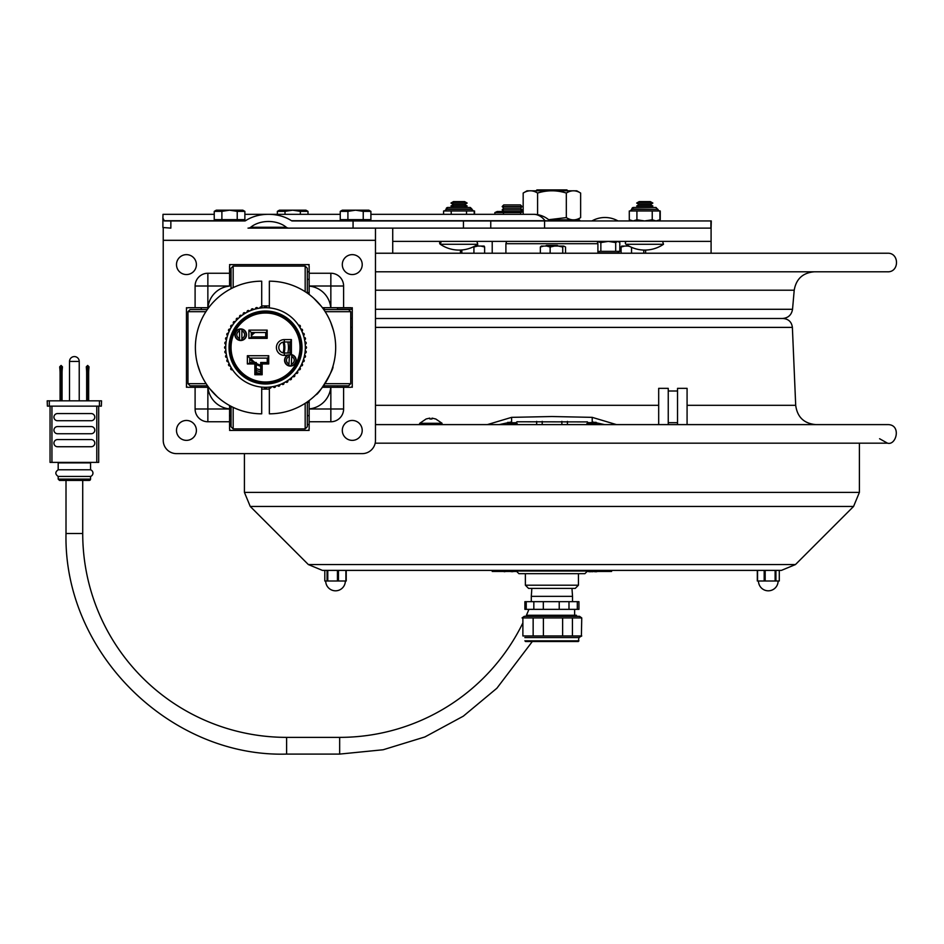<?xml version="1.0" encoding="UTF-8"?>
<svg xmlns="http://www.w3.org/2000/svg" width="944" height="944" viewBox="0 0 944 944"><rect width="100%" height="100%" fill="white"/><g stroke="black" fill="none" stroke-linecap="round" stroke-linejoin="round"><path stroke-width="1.42" d="M392.728 228.118L392.728 253.228M300.027 228.118L248.012 228.118A3.528 2.49 0 0 0 250.691 227.256A23.494 16.579 180 0 1 268.497 221.486A23.494 16.579 180 0 1 286.303 227.256A3.528 2.49 180 0 0 288.97 228.118L711.092 228.118L711.092 253.228M392.728 241.381L711.092 241.381M597.906 252.945L617.706 252.945L619.807 251.364L619.807 242.573L617.754 241.381L615.689 242.573L608.314 241.381M619.205 251.364L600.856 251.364L600.856 242.573L597.269 241.522M600.856 251.364L597.906 251.482M608.243 241.381L600.856 242.573M615.689 251.364L615.689 242.573M711.092 228.118L711.28 220.955L292.31 220.955A1.227 0.861 180 0 1 291.472 220.719A33.642 23.742 180 0 0 268.497 214.323A33.642 23.742 180 0 0 245.523 220.719A1.227 0.861 0 0 1 244.685 220.955L170.852 220.955L170.852 228.118L162.899 227.516L162.899 218.088L164.386 220.955L170.852 220.955M710.903 228.118L710.903 220.955M490.75 220.955L490.75 228.118L544.582 228.118L544.582 220.955M549.797 220.719A23.742 23.742 0 0 0 533.584 214.323A23.742 16.756 90 0 1 545.03 220.719L550.387 220.955M353.068 228.118L353.068 220.955M347.286 228.118L318.27 228.118M163.229 228.118L163.229 240.319L375.476 240.319L375.476 228.118L248.012 228.118M162.899 218.088L163.005 214.323L214.241 214.323M324.217 309.561L324.217 307.709L322.411 307.709L350.672 307.709A1.593 1.593 0 0 1 352.265 309.302L352.265 385.707A1.593 1.593 0 0 1 350.672 387.3L343.604 387.3L343.604 409A12.756 12.756 0 0 1 330.848 421.756L309.148 421.756L309.148 428.824A1.593 1.593 0 0 1 307.555 430.405L231.15 430.405A1.593 1.593 0 0 1 229.557 428.824L229.557 421.756L207.857 421.756A12.756 12.756 0 0 1 195.101 409L195.101 387.3L188.033 387.3A1.593 1.593 0 0 1 186.452 385.707L186.452 309.302A1.593 1.593 0 0 1 188.033 307.709L195.101 307.709L195.101 286.008A12.756 12.756 0 0 1 207.857 273.253L229.557 273.253L229.557 266.184A1.593 1.593 0 0 1 231.15 264.591L307.555 264.591A1.593 1.593 0 0 1 309.148 266.184L309.148 294.445L309.148 292.64L307.296 292.64M195.101 307.709L208.648 307.709M343.604 387.3L322.411 387.3L324.217 387.3L324.217 385.813M309.148 400.563L309.148 421.756M229.557 421.756L229.557 408.905A23.871 23.871 0 0 1 207.951 387.3L195.101 387.3M229.557 408.905L229.557 405.519L229.557 409L207.857 409L207.857 421.756M207.951 307.709A23.871 23.871 0 0 1 229.557 286.103L229.557 273.253M343.604 307.709L343.604 286.008A12.756 12.756 0 0 0 330.848 273.253L309.148 273.253M163.229 240.319L163.229 440.364A13.263 13.263 0 0 0 176.493 453.627L362.213 453.627A13.263 13.263 0 0 0 375.476 440.364L375.476 240.319M330.848 421.756L330.848 387.3L323.367 387.3M323.367 307.709L330.754 307.709A23.871 23.871 0 0 0 309.148 286.103M343.604 286.008L309.148 286.008L309.148 293.49M309.148 401.519L309.148 408.905A23.871 23.871 0 0 0 330.754 387.3M206.134 383.689L187.962 383.689L190.086 385.813L207.574 385.813M187.962 383.689L187.962 311.685L190.086 309.561L207.314 309.561M187.962 311.685L205.886 311.685M323.757 309.561L348.631 309.561L350.743 311.685L325.173 311.685M324.937 383.689L350.743 383.689L350.743 311.685M323.497 385.813L348.631 385.813L350.743 383.689M231.044 406.309L231.044 426.771L233.168 428.895L305.172 428.895L305.172 403.324M233.168 407.371L233.168 428.895M307.296 401.908L307.296 426.771L305.172 428.895M233.168 287.637L233.168 266.114L231.044 268.226L231.044 288.699M233.168 266.114L305.172 266.114L307.296 268.226L307.296 293.1M305.172 266.114L305.172 291.684M309.148 264.591L307.555 264.591L309.148 264.591M231.15 264.591L229.557 264.591L231.15 264.591M352.265 387.3L352.265 385.707L352.265 387.3M352.265 309.302L352.265 307.709L352.265 309.302L337.48 309.29M229.557 430.405L231.15 430.405L229.557 430.405M307.555 430.405L309.148 430.405L307.555 430.405M186.452 307.709L186.452 309.302L186.452 307.709M186.452 385.707L186.452 387.3L186.452 385.707M186.452 274.551A9.947 9.947 0 0 1 177.826 259.624A9.947 9.947 0 0 1 195.066 259.624A9.947 9.947 0 0 1 186.452 274.551M186.452 440.364A9.947 9.947 0 0 1 177.826 425.437A9.947 9.947 0 0 1 195.066 425.437A9.947 9.947 0 0 1 186.452 440.364M352.265 440.364A9.947 9.947 0 0 1 343.64 425.437A9.947 9.947 0 0 1 360.879 425.437A9.947 9.947 0 0 1 352.265 440.364M352.265 274.551A9.947 9.947 0 0 1 343.64 259.624A9.947 9.947 0 0 1 360.879 259.624A9.947 9.947 0 0 1 352.265 274.551M580.371 220.955L579.309 219.846L548.806 219.846M548.653 219.716L566.317 217.616C571.085 220.613 575.864 220.613 580.631 217.616L576.784 219.846M580.631 217.616L580.631 193.048L576.784 190.818L527.035 190.818L523.177 193.048C527.979 190.051 532.782 190.051 537.584 193.048L537.584 214.666M523.177 214.323L523.177 193.048M566.317 217.616L566.317 193.048C571.085 190.051 575.864 190.051 580.631 193.048L580.631 193.048M537.584 193.048C547.166 190.051 556.736 190.051 566.317 193.048M626.037 244.284A1.593 1.593 0 0 1 626.934 241.381A1.593 1.593 0 0 0 626.037 244.284A33.158 33.158 0 0 0 663.49 244.284L626.037 244.284M477.782 244.284L440.317 244.284A1.593 1.593 0 0 1 441.226 241.381L440.317 244.284A33.158 33.158 0 0 0 477.782 244.284L476.885 241.381M464.59 201.591L453.509 201.591L450.961 203.054L467.15 203.054L464.59 201.591M467.15 203.054L464.59 204.529L453.509 204.529L450.961 203.054M464.59 204.529L467.15 206.004L450.961 206.004L453.509 204.529M650.31 201.591L639.218 201.591L636.669 203.054L652.859 203.054L650.31 201.591M652.859 203.054L650.31 204.529L639.218 204.529L636.669 203.054M650.31 204.529L652.859 206.004L636.669 206.004L639.218 204.529M471.953 209.072L470.029 207.479L447.751 207.479A1.593 1.593 90 0 0 446.158 209.072L471.953 209.072L470.36 207.479L448.07 207.479A1.593 1.593 90 0 0 446.488 209.072M466.855 210.984L474.537 210.984L474.537 214.323M472.802 210.925L473.404 210.984M473.215 210.984L471.622 209.391L446.158 209.391L447.751 207.479L450.666 207.479M533.584 214.323L370.898 214.323L443.574 214.323L443.574 210.984L467.646 210.984M474.207 210.984L474.207 214.323M451.208 210.984L451.208 214.323M466.525 210.984L466.525 214.323M444.565 210.984L446.158 209.391A1.593 1.593 90 0 1 444.565 210.984L444.695 210.984M653.154 207.479L633.459 207.479L655.738 207.479L657.331 209.072L656.068 207.479M632.197 209.072A1.593 1.593 90 0 1 633.79 207.479M652.564 210.984L660.245 210.984L660.245 219.775L658.192 220.955M658.511 220.577L660.245 219.775M658.511 210.925L659.113 210.984M631.866 209.072A1.593 1.593 90 0 1 633.459 207.479L631.866 209.072L657.331 209.391L631.866 209.391A1.593 1.593 90 0 1 630.273 210.984L631.866 209.072M631.335 220.955L629.294 219.775L629.282 210.984L653.354 210.984M644.599 220.955L652.233 219.775L656.056 220.955L659.915 219.775L659.915 210.984M629.282 219.775L633.082 220.955M633.117 220.955L636.917 219.775L644.54 220.955M636.917 210.984L636.917 219.775M652.233 210.984L652.233 219.775M520.474 204.907L503.754 204.907L502.161 206.559L522.067 206.559L520.474 204.907M522.067 206.559L520.474 208.223L503.754 208.223L502.161 206.559M520.474 208.223L522.067 209.875L502.161 209.875L503.754 208.223M494.857 214.323L494.857 212.589L497.181 211.515L523.177 211.515M494.857 212.589L520.71 212.589L523.177 211.727M503.459 212.589L503.459 214.323M520.71 214.323L520.71 212.589M370.898 219.633L370.898 211.362L363.239 211.362L363.239 219.633L370.898 219.633M347.911 219.633L340.253 219.633L340.253 211.362L347.911 211.362L347.911 219.633L363.239 219.633M363.239 211.362L355.581 210.182L347.911 211.362M370.898 211.362L368.844 210.182L342.306 210.182L340.253 211.362M244.874 219.633L244.874 211.362L237.227 211.362L237.227 219.633L244.874 219.633M221.887 219.633L214.241 219.633L214.241 211.362L221.887 211.362L221.887 219.633L237.227 219.633M237.227 211.362L229.557 210.182L221.887 211.362M244.874 211.362L242.82 210.182L216.294 210.182L214.241 211.362M268.497 214.323L340.253 214.323L308.004 214.323L308.004 211.362L300.345 211.362L300.345 214.323M244.874 214.323L277.359 214.323L277.359 211.362L285.017 211.362L285.017 214.323M300.345 211.362L292.675 210.182L285.017 211.362M308.004 211.362L305.939 210.182L279.412 210.182L277.359 211.362M587.546 423.939L586.897 423.561L588.336 422.735L587.144 421.767M586.897 421.909L516.934 421.767M588.336 422.735L596.101 422.298M586.897 423.561L596.773 423.561L595.334 422.735M592.466 424.399L596.773 423.561M508.368 424.611L507.306 423.561L508.745 422.735L507.931 422.263M508.745 422.735L515.743 422.735L517.182 421.909M507.306 423.561L517.182 423.561L515.743 422.735M508.745 424.399L515.743 424.399L517.182 423.561M536.664 421.402L536.664 424.611M542.21 421.343L542.21 424.611M561.869 424.611L561.869 421.343M567.415 424.611L567.415 421.402M540.346 246.998L541.313 246.077L543.732 246.077L540.346 246.998L540.346 253.228M550.151 246.998L546.765 246.077L554.494 246.077L550.151 246.998L550.151 253.228M546.765 246.077L543.732 246.077M562.742 246.998L558.4 246.077L563.71 246.077L562.742 246.998L562.742 253.228M558.435 246.054L545.384 246.054L546.529 245.393L557.29 245.393L558.4 246.077L554.494 246.077M563.71 246.077L565.539 246.998L565.539 253.228M624.704 246.077L621.093 246.998L621.718 246.077L628.964 246.077M621.093 246.998L621.093 253.228M631.536 247.34L631.536 253.228M629.53 246.384L627.937 246.077M643.796 250.066L643.796 253.228M645.613 250.077L645.613 253.228M460.436 250.054L460.436 253.228M461.828 249.971L461.828 253.228M484.142 246.077L484.626 246.998L480.921 246.077L484.142 246.077M474.856 246.077L477.617 246.077L473.923 246.998L473.923 253.228M484.626 246.998L484.626 253.228M480.921 246.077L477.617 246.077M476.059 245.393L479.056 246.054L474.891 246.054M628.928 246.054L625.801 246.054L627.76 245.393M853.565 506.456L250.254 506.456L308.358 564.559L795.462 564.559L853.565 506.456L859.394 492.39L859.394 443.184M795.462 564.559L781.396 570.388L322.423 570.388L308.358 564.559M338.471 580.997L338.471 570.388L337.433 570.388L337.433 580.997L346.236 580.997L346.212 570.388L346.236 580.997M327.061 580.997L327.061 570.388L324.807 570.388L324.807 580.997L337.433 580.997M757.359 570.388L757.359 580.997L779.284 580.997L779.284 570.388L775.921 570.388L775.921 580.997M775.118 580.997L775.118 570.388L757.312 570.388L757.312 580.997M580.312 573.681L562.742 573.681M563.662 573.681L584.891 573.681L587.534 571.026L516.274 571.026L518.929 573.681L563.662 573.681M525.383 585.209L528.557 588.395L575.25 588.395L578.436 585.209L525.383 585.209L525.383 573.681M589.41 571.45L587.793 571.45M593.634 571.45L592.903 571.71M593.493 571.45L592.395 571.71M511.471 571.45L508.745 571.45M512.804 571.71L511.259 571.45M595.31 571.45L596.773 571.71L594.626 571.71M516.226 571.45L512.391 571.45M492.213 570.518L492.213 571.45L516.309 571.45M587.498 571.45L611.606 571.45L611.606 570.518M506.22 571.45L507.837 571.45M510.669 571.45L511.259 571.71M503.341 571.45L502.562 571.45M504.025 571.45L502.727 571.45M506.031 571.45L504.179 571.71M589.858 571.45L591.51 571.71M590.496 571.45L589.858 571.71M592.089 571.45L590.496 571.71M588.891 571.71L590.708 571.71M590.531 571.71L589.091 571.71M598.012 571.45L598.72 571.45M615.582 570.388L488.237 570.388M375.476 253.228L887.513 253.228C899.49 252.662 899.49 272.379 887.513 271.801L375.476 271.801M309.148 271.801L307.296 271.801M231.044 271.801L229.557 271.801M536.015 190.818L536.924 189.909L566.896 189.909L567.804 190.818M87.993 367.912L88.052 366.803L87.261 366.803L87.332 367.971L86.364 367.971L86.293 366.803L87.662 365.434L86.293 366.803L86.364 367.971A10.254 10.254 0 0 0 86.364 368.03A41.477 41.477 0 0 1 86.636 371.629L86.612 370.933M62.068 372.703A41.477 41.477 0 0 1 62.363 368.03A10.254 10.254 0 0 0 62.375 367.971L61.395 367.971L61.478 366.803L60.676 366.803L60.746 367.971L59.779 367.971L59.708 366.803L59.779 367.971A10.254 10.254 0 0 0 59.779 368.03A41.477 41.477 0 0 1 60.086 372.986L60.086 400.834M89.019 366.803L87.662 365.434L89.019 366.803L88.96 367.971L87.981 367.971A42.445 42.445 0 0 0 87.686 372.986L87.686 400.834L87.686 372.986M88.96 367.971A10.254 10.254 0 0 1 88.948 368.03A41.477 41.477 0 0 0 88.653 372.986C88.724 369.977 88.724 369.977 88.653 372.986C88.724 369.977 88.724 369.977 88.653 372.986L88.653 400.834M88.948 368.03A41.477 41.477 0 0 0 88.653 372.703M86.659 400.834L86.659 372.986C86.588 369.977 86.588 369.977 86.659 372.986C86.588 369.977 86.588 369.977 86.659 372.986A41.477 41.477 0 0 0 86.364 368.03M87.332 367.912L87.332 367.971A42.445 42.445 0 0 1 87.627 372.986L87.627 400.834L87.627 372.986C87.568 369.977 87.568 369.977 87.627 372.986L87.627 377.163M62.446 366.803L61.077 365.434L59.708 366.803L61.077 365.434L62.446 366.803L62.375 367.971M89.22 480.425A1.322 1.322 0 0 0 90.553 479.104L58.186 479.104L59.507 480.425L89.22 480.425L66.009 480.425L66.009 533.49L82.718 533.49L82.718 480.425M58.186 479.104L58.186 476.425L90.553 476.425A3.493 3.493 0 0 0 90.553 469.793L90.553 462.89A8.767 8.767 0 0 0 90.53 462.383M99.439 400.834L47.2 400.834L47.389 406.144L101.35 406.144L101.527 400.834L99.439 400.834L99.439 406.144M69.514 361.434A4.85 4.85 0 0 1 74.364 356.584A4.85 4.85 0 0 1 79.225 361.434L69.514 361.434L69.514 400.834M62.363 368.03A41.477 41.477 0 0 0 62.068 372.986C62.139 369.977 62.139 369.977 62.068 372.986C62.139 369.977 62.139 369.977 62.068 372.986L62.068 400.834M61.1 377.163L61.1 372.986A42.445 42.445 0 0 1 61.395 367.971L61.407 367.912M61.053 372.986L61.053 400.834L61.053 372.986C60.982 369.977 60.982 369.977 61.053 372.986A42.445 42.445 0 0 0 60.746 367.971L60.746 367.912M59.779 368.03A41.477 41.477 0 0 1 60.086 372.986C60.015 369.977 60.015 369.977 60.086 372.986C60.015 369.977 60.015 369.977 60.086 372.986M91.214 446.736L57.525 446.736A3.587 3.587 0 0 1 53.938 443.149A3.587 3.587 0 0 1 57.525 439.574L91.214 439.574A3.587 3.587 0 0 1 94.789 443.149A3.587 3.587 0 0 1 91.214 446.736M91.214 433.733L57.525 433.733A3.587 3.587 0 0 1 53.938 430.157A3.587 3.587 0 0 1 57.525 426.57L91.214 426.57A3.587 3.587 0 0 1 94.789 430.157A3.587 3.587 0 0 1 91.214 433.733M57.525 413.566L91.214 413.566A3.587 3.587 0 0 1 94.789 417.154A3.587 3.587 0 0 1 91.214 420.729L57.525 420.729A3.587 3.587 0 0 1 53.938 417.154A3.587 3.587 0 0 1 57.525 413.566M98.695 406.144L98.695 462.383L50.044 462.383L50.044 406.144M58.186 476.425C55.059 474.207 55.059 472 58.186 469.793L90.553 469.793M522.882 622.934A203.88 203.88 0 0 1 339.663 737.37L286.61 737.37A203.88 203.88 0 0 1 82.718 533.49M528.911 609.352A203.88 203.88 0 0 1 525.961 616.326M60.676 366.803L61.478 366.803M87.261 366.803L88.052 366.803M487.328 424.611L511.601 417.354L551.91 416.528L592.218 417.354L616.491 424.611M604.632 424.611L592.218 421.909L592.218 417.354M511.601 417.354L511.601 421.909L499.187 424.611M350.743 318.494L352.265 318.494M375.476 318.494L783.107 318.494C788.559 318.989 791.662 321.951 792.382 327.391L795.698 405.306C797.279 417.106 803.993 423.537 815.84 424.611M229.557 424.611L231.044 424.611M307.296 424.611L309.148 424.611M375.476 424.611L887.513 424.611C901.673 424.234 896.493 445.733 887.513 443.184L375.169 443.184M598.862 424.611L504.957 424.611M430.936 424.611L420.387 424.611A0.791 0.791 0 0 1 419.785 423.29L426.157 418.947L429.874 418.121L429.874 418.994L429.874 418.121L429.874 418.994L431.998 418.994L431.998 418.121L431.998 418.994M431.998 423.29L429.874 423.29M429.874 418.121L426.157 418.947M435.703 418.994L431.998 418.121M668.246 424.611L668.246 388.35L658.688 388.35L658.688 424.611M668.246 422.676L677.532 422.676M687.079 424.611L687.079 388.35L677.532 388.35L677.532 424.611M592.466 424.611L592.466 423.939L587.003 423.939L587.003 424.611M592.289 424.611L592.289 423.939M577.303 601.658L524.888 601.658L524.888 609.352L578.932 609.352L578.932 601.658L577.303 601.658L577.303 609.352M576.43 616.326L576.43 615.276L526.681 615.276M571.97 588.395L572.524 596.36L531.295 596.36L531.85 588.395M572.43 617.919L562.624 617.919L562.624 635.961L543.402 635.961L543.402 617.919L533.148 617.919L533.148 635.961L522.882 635.961L522.882 617.919L522.067 617.919L524.262 616.326L579.557 616.326L581.752 617.919L581.386 635.961L572.43 635.961L572.43 617.919L581.386 617.919M581.752 617.919L581.386 635.961M572.43 635.961L562.624 635.961M543.402 617.919L562.624 617.919M543.402 635.961L533.148 635.961M522.882 617.919L533.148 617.919M524.852 637.554L578.967 637.554L578.306 641.507L542.788 641.507M578.306 641.507L525.513 641.507M286.61 737.37L286.61 754.091L339.663 754.091L383.134 749.76L424.883 736.957L463.303 716.177L496.874 688.247L532.333 641.507M261.712 306.977L261.712 281.182A66.328 66.328 0 0 0 215.138 300.275L214.123 301.301A66.328 66.328 0 0 0 197.579 364.431L200.293 372.55A66.328 66.328 0 0 0 209.804 388.786L217.45 396.905A66.328 66.328 0 0 0 261.712 413.826L261.712 387.111M261.712 281.182A66.328 66.328 0 0 0 195.384 347.498A66.328 66.328 0 0 0 261.712 413.826M198.523 327.356L198.193 328.406M269.359 388.031L269.359 413.826A66.328 66.328 0 0 0 333.48 330.577L330.766 322.459A66.328 66.328 0 0 0 321.267 306.222L313.609 298.103A66.328 66.328 0 0 0 269.359 281.182L269.359 307.897M269.359 413.826A66.328 66.328 0 0 0 335.675 347.498A66.328 66.328 0 0 0 269.359 281.182M315.921 394.722C318.517 395.265 334.801 367.523 332.866 366.602M301.879 331.309A39.79 39.79 0 0 0 300.865 329.185A1.18 1.18 0 0 1 302.434 329.727A1.18 1.18 0 0 1 301.879 331.309M302.694 333.256A1.18 1.18 0 0 1 304.192 333.975A1.18 1.18 0 0 1 303.472 335.486A39.79 39.79 0 0 1 304.051 337.504A1.18 1.18 0 0 1 305.467 338.389A1.18 1.18 0 0 1 304.582 339.805M305.313 346.318A1.18 1.18 0 0 1 306.493 347.498A1.18 1.18 0 0 1 305.313 348.678M304.582 355.204A1.18 1.18 0 0 1 305.467 356.62A1.18 1.18 0 0 1 304.051 357.505M301.879 363.7A1.18 1.18 0 0 1 302.434 365.281A1.18 1.18 0 0 1 300.865 365.824M297.372 371.381A1.18 1.18 0 0 1 297.561 373.045A1.18 1.18 0 0 1 295.897 373.222M291.259 377.871A1.18 1.18 0 0 1 291.071 379.523A1.18 1.18 0 0 1 289.407 379.335M283.861 382.827A1.18 1.18 0 0 1 283.306 384.409A1.18 1.18 0 0 1 281.725 383.854M275.53 386.025A1.18 1.18 0 0 1 274.645 387.441A1.18 1.18 0 0 1 273.229 386.544M266.715 387.276A1.18 1.18 0 0 1 265.535 388.468A1.18 1.18 0 0 1 264.355 387.276A39.79 39.79 0 0 0 305.325 348.289A39.79 39.79 0 0 0 265.925 307.709A39.79 39.79 0 0 0 225.734 347.498A39.79 39.79 0 0 0 264.355 387.276M230.206 365.824A1.18 1.18 0 0 1 228.625 365.281A1.18 1.18 0 0 1 229.18 363.7M227.02 357.505A1.18 1.18 0 0 1 225.604 356.62A1.18 1.18 0 0 1 226.489 355.204M225.758 348.678A1.18 1.18 0 0 1 224.578 347.498A1.18 1.18 0 0 1 225.758 346.318M226.489 339.805A1.18 1.18 0 0 1 225.604 338.389A1.18 1.18 0 0 1 227.02 337.504M229.18 331.309A1.18 1.18 0 0 1 228.625 329.727A1.18 1.18 0 0 1 230.206 329.185M233.699 323.627A1.18 1.18 0 0 1 233.51 321.963A1.18 1.18 0 0 1 235.174 321.774M239.811 317.137A1.18 1.18 0 0 1 240 315.485A1.18 1.18 0 0 1 241.652 315.674M247.21 312.181A1.18 1.18 0 0 1 247.765 310.6A1.18 1.18 0 0 1 249.334 311.154M255.529 308.983A1.18 1.18 0 0 1 256.414 307.567A1.18 1.18 0 0 1 257.83 308.464M264.355 307.72A1.18 1.18 0 0 1 265.535 306.54A1.18 1.18 0 0 1 266.715 307.72M289.643 341.988A24.733 24.733 0 0 1 289.938 343.474M289.938 351.534A24.733 24.733 0 0 1 289.643 353.021M260.686 371.759A24.733 24.733 0 0 1 256.308 370.461M251.281 310.352A1.18 1.18 0 0 1 252.001 308.841A1.18 1.18 0 0 1 253.511 309.573M243.375 314.446A1.18 1.18 0 0 1 243.741 312.818A1.18 1.18 0 0 1 245.369 313.196M236.566 320.217A1.18 1.18 0 0 1 236.566 318.541A1.18 1.18 0 0 1 238.242 318.541M231.221 327.344A1.18 1.18 0 0 1 230.855 325.715A1.18 1.18 0 0 1 232.484 325.338M227.598 335.486A1.18 1.18 0 0 1 226.867 333.975A1.18 1.18 0 0 1 228.377 333.256M225.876 344.218A1.18 1.18 0 0 1 224.825 342.92A1.18 1.18 0 0 1 226.135 341.881A39.79 39.79 0 0 0 225.876 344.218M226.135 353.127A1.18 1.18 0 0 1 224.825 352.088A1.18 1.18 0 0 1 225.876 350.779M228.377 361.753A1.18 1.18 0 0 1 226.867 361.033A1.18 1.18 0 0 1 227.598 359.522M232.484 369.67A1.18 1.18 0 0 1 230.855 369.293A1.18 1.18 0 0 1 231.221 367.664M271.164 386.898A1.18 1.18 0 0 1 270.114 388.208A1.18 1.18 0 0 1 268.816 387.158M279.79 384.656A1.18 1.18 0 0 1 279.058 386.167A1.18 1.18 0 0 1 277.56 385.435M287.696 380.562A1.18 1.18 0 0 1 287.33 382.19A1.18 1.18 0 0 1 285.702 381.813M294.493 374.792A1.18 1.18 0 0 1 294.493 376.467A1.18 1.18 0 0 1 292.829 376.467M299.838 367.664A1.18 1.18 0 0 1 300.216 369.293A1.18 1.18 0 0 1 298.587 369.67M303.472 359.522A1.18 1.18 0 0 1 304.192 361.033A1.18 1.18 0 0 1 302.694 361.753M305.195 350.779A1.18 1.18 0 0 1 306.234 352.088A1.18 1.18 0 0 1 304.924 353.127M304.924 341.881A1.18 1.18 0 0 1 306.234 342.92A1.18 1.18 0 0 1 305.195 344.218A39.79 39.79 0 0 0 304.924 341.881M298.587 325.338A1.18 1.18 0 0 1 300.216 325.715A1.18 1.18 0 0 1 299.838 327.344M259.907 308.11A1.18 1.18 0 0 1 260.945 306.8A1.18 1.18 0 0 1 262.255 307.838M229.05 347.498A36.474 36.474 0 0 1 283.766 315.91A36.474 36.474 0 0 1 283.766 379.099A36.474 36.474 0 0 1 229.05 347.498M247.363 355.723L247.363 363.947L249.747 363.062L249.747 358.118L267.825 358.118L268.721 355.723L247.363 355.723L249.747 358.118M247.363 363.947L254.856 363.947L256.308 362.496L249.747 362.496M267.258 358.118L267.258 362.496L268.721 363.947L268.721 355.723M267.258 362.496L260.686 362.496L260.686 373.293L262.149 374.744L262.149 363.947L260.686 362.496M262.149 363.947L268.721 363.947M240.708 328.925A5.794 5.794 0 0 1 245.735 337.61A5.794 5.794 0 0 1 235.693 337.61A5.794 5.794 0 0 1 240.708 328.925M265.535 313.019A34.491 34.491 0 0 1 295.401 364.75A34.491 34.491 0 0 1 235.67 364.75A34.491 34.491 0 0 1 265.535 313.019M254.856 363.947L254.856 374.744L262.149 374.744M291.401 354.59L291.401 339.592L284.321 339.592A7.906 7.906 0 0 0 276.415 347.498A7.906 7.906 0 0 0 284.321 355.404L291.401 354.59A5.794 5.794 0 0 1 295.566 362.838A5.794 5.794 0 0 1 286.504 364.62A5.794 5.794 0 0 1 287.224 355.404M248.897 330.129L248.897 338.353L267.176 338.353L267.176 330.129L248.897 330.129L251.281 332.512L266.291 332.512L267.176 330.129M265.535 311.685A35.813 35.813 0 0 0 234.513 365.411A35.813 35.813 0 0 0 296.546 365.411A35.813 35.813 0 0 0 265.535 311.685M284.321 355.404L284.321 353.021L290.504 353.021L291.071 354.543M284.321 353.021A5.522 5.522 0 0 1 278.799 347.498A5.522 5.522 0 0 1 284.321 341.988L290.504 341.988L291.401 339.592M289.938 341.988L289.938 353.021M260.686 373.293L256.308 373.293L254.856 374.744M256.308 373.293L256.308 362.496M265.724 332.512L265.724 336.89L267.176 338.353M265.724 336.89L251.281 336.89M251.281 332.512L251.281 337.456L248.897 338.353M251.281 335.981A18.325 18.325 0 0 1 254.998 332.512M283.047 342.129A18.325 18.325 0 0 1 283.047 352.879M251.281 334.447A19.328 19.328 0 0 1 253.334 332.512M284.05 341.988A19.328 19.328 0 0 1 284.05 353.021M260.686 366.213A19.328 19.328 0 0 1 256.308 364.49M253.334 362.496A19.328 19.328 0 0 1 249.747 358.649M260.686 365.175A18.325 18.325 0 0 1 256.308 363.334M254.998 362.496A18.325 18.325 0 0 1 250.597 358.118M287.814 341.988A22.951 22.951 0 0 1 287.814 353.021M260.686 369.93A22.951 22.951 0 0 1 256.308 368.514M239.528 329.35A5.487 5.487 0 0 1 241.888 329.35L241.888 340.076A5.487 5.487 0 0 1 239.528 340.076L239.528 338.436L239.528 340.076A5.487 5.487 0 0 1 239.528 329.35L239.528 331.002L239.528 329.35A5.487 5.487 0 0 0 235.221 334.719M241.888 338.436L241.888 340.076A5.487 5.487 0 0 0 241.888 329.35L241.888 331.002A3.906 3.906 0 0 1 241.888 338.436M239.528 338.436L239.528 331.002A3.906 3.906 0 0 0 239.528 338.436M246.207 334.719A5.487 5.487 0 0 0 241.888 329.35M289.43 354.873A5.487 5.487 0 0 1 291.79 354.991L291.283 365.706A5.487 5.487 0 0 1 288.923 365.588L288.994 363.947L288.923 365.588A5.487 5.487 0 0 1 289.43 354.873L289.36 356.525L289.43 354.873M291.354 364.065L291.283 365.706A5.487 5.487 0 0 0 291.79 354.991L291.708 356.631A3.906 3.906 0 0 1 291.354 364.065M288.994 363.947L289.36 356.525A3.906 3.906 0 0 0 288.994 363.947M463.457 220.955L463.457 228.118M367.511 220.719L545.03 220.719A0.861 0.614 -90 0 0 545.443 220.955M245.523 220.719L241.499 220.719M217.616 220.719L164.067 220.719M343.64 220.719L291.472 220.719M286.303 227.256L250.691 227.256M207.857 307.709L207.857 286.008L195.101 286.008M195.101 409L207.857 409L207.857 387.3M309.148 409L343.604 409M207.857 273.253L207.857 286.008L229.557 286.008M330.848 273.253L330.848 307.709M550.092 220.896L580.371 220.896M657.661 209.072L658.924 210.984M859.394 492.39L244.425 492.39L244.425 453.627M327.78 580.997L327.78 570.388M345.893 570.388L345.893 580.997M757.56 580.997L757.56 570.388M765.183 580.997L765.183 570.388M764.18 570.388L764.18 580.997M498.845 571.45L498.845 570.518M604.974 570.518L604.974 571.45M375.476 309.29L792.535 309.29L794.211 290.209L375.476 290.209M324.217 309.29L323.568 309.29M505.901 253.228L505.901 243.694L597.906 243.694L597.174 241.381M49.3 406.144L49.3 400.834M51.944 462.383L51.944 406.144M96.784 462.383L96.784 406.144M58.186 469.793L58.186 462.89L90.553 462.89M339.663 754.091L339.663 737.37M375.476 327.391L792.382 327.391M350.743 327.391L352.265 327.391M375.476 405.306L658.688 405.306M687.079 405.306L795.698 405.306M435.703 418.947L442.075 423.29L419.785 423.29M590.59 424.611L590.59 423.939M533.832 601.658L533.832 609.352M526.233 601.658L526.233 609.352M543.319 601.658L543.319 609.352M559.226 601.658L559.226 609.352M568.996 601.658L568.996 609.352M578.967 640.834L524.852 640.834M256.308 372.432A26.574 26.574 0 0 0 259.093 373.293M284.321 339.592L284.321 341.988M618.037 220.955A26.479 26.479 0 0 0 591.9 220.955M484.26 220.719L484.85 220.955M337.48 387.3L337.48 385.813M337.48 309.561L337.48 307.709M229.557 279.377L231.044 279.377M307.296 279.377L309.148 279.377M229.557 415.631L231.044 415.631M307.296 415.631L309.148 415.631M307.296 402.368L309.148 402.368M201.225 307.709L201.225 309.561M201.225 385.813L201.225 387.3M261.712 389.105L269.359 389.105M261.712 305.903L269.359 305.903M464.59 207.479L467.15 206.004M453.509 207.479L450.961 206.004M663.49 244.284L662.594 241.381M650.31 207.479L652.859 206.004M639.218 207.479L636.669 206.004M471.953 209.391L473.546 210.984M657.661 209.391L659.254 210.984M657.862 220.955L659.903 219.775M520.498 211.515L522.067 209.875M503.73 211.515L502.161 209.875M492.213 241.381L492.213 253.228M343.64 219.633L343.64 220.955M367.511 219.633L367.511 220.955M353.54 210.182L344.737 210.182M366.414 210.17L357.611 210.182M217.616 219.633L217.616 220.955M241.499 219.633L241.499 220.955M227.528 210.182L218.725 210.182M240.39 210.182L231.587 210.182M290.646 210.182L281.843 210.182M303.508 210.182L294.717 210.182M250.254 506.456L244.425 492.39M324.807 570.388L324.807 580.997M325.704 580.997A9.818 9.818 0 0 0 335.521 590.814A9.818 9.818 0 0 0 345.339 580.997M779.284 570.388L779.284 580.997M758.48 580.997A9.818 9.818 0 0 0 768.298 590.814A9.818 9.818 0 0 0 778.116 580.997M578.436 585.209L578.436 573.681M794.211 290.209C796.158 278.905 802.86 272.769 814.294 271.801M792.535 309.29C791.556 314.942 788.216 318.01 782.493 318.494M597.906 253.228L597.906 243.694M505.901 243.694L506.645 241.381M90.553 479.104L90.553 476.425M79.225 400.834L79.225 361.434M286.61 754.091C170.781 757.536 63.39 653.401 66.009 533.49M308.299 401.188L308.24 402.368M879.584 438.736L887.513 443.184M442.075 423.29L441.485 424.611M668.246 391.005L677.532 391.005M528.487 609.352L528.487 610.402M574.625 609.352L574.625 615.276M572.524 601.658L572.524 596.36M531.295 601.658L531.295 596.36M578.967 637.554L581.752 635.961"/></g></svg>

